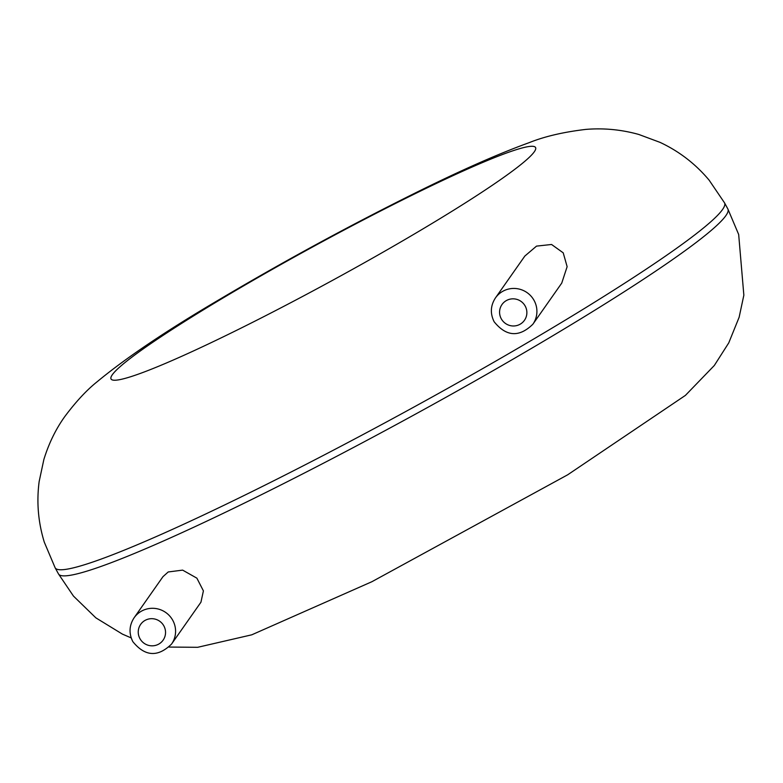 <?xml version="1.0" encoding="UTF-8"?>
<svg xmlns="http://www.w3.org/2000/svg" width="783" height="783" viewBox="0 0 783 783"><rect width="100%" height="100%" fill="white"/><g stroke="black" fill="none" stroke-linecap="round" stroke-linejoin="round"><path stroke-width="1.17" d="M567.137 266.68L563.222 252.84L551.565 244.482L536.521 246.116L524.835 256.061L495.443 297.922A22.873 22.501 35.1 0 1 527.096 292.646A22.873 22.501 35.1 0 1 532.88 324.211L561.734 283.113L567.137 266.68M162.962 576.68L168.218 571.962L182.635 570.122L196.876 578.157L203.404 590.881L200.947 602.196L171.555 644.057A22.873 22.501 35.1 0 0 165.761 612.502A22.873 22.501 35.1 0 0 134.108 617.777L162.962 576.68M724.529 202.846A381.204 30.625 151.4 0 1 404.498 412.21A381.204 30.625 151.4 0 1 55.143 567.802L44.328 542.257C38.191 522.33 36.468 502.089 39.15 481.565L43.868 459.484C48.83 443.423 55.779 429.153 64.705 416.683C75.843 401.748 86.639 390.13 97.072 381.81C125.838 357.968 166.701 330.485 219.651 299.36C283.28 261.659 347.946 226.463 413.669 193.783C459.543 170.948 498.027 153.918 529.132 142.672C544.537 136.467 563.447 132.043 585.86 129.401C603.752 127.923 621.399 129.606 638.801 134.461L659.971 142.34C679.086 151.266 695.47 163.872 709.124 180.159L724.529 202.846L727.857 208.944A381.204 30.625 151.4 0 1 407.826 418.318A381.204 30.625 151.4 0 1 58.471 573.91L55.143 567.802M112.302 374.763A241.741 19.418 151.4 0 1 450.294 176.889A241.741 19.418 151.4 0 1 407.277 238.159A241.741 19.418 151.4 0 1 112.302 374.763M501.247 318.74A13.722 13.507 35.1 0 1 513.54 298.842A13.722 13.507 35.1 0 1 524.884 319.64A13.722 13.507 35.1 0 1 501.247 318.74M139.912 638.585A13.722 13.507 35.1 0 1 152.205 618.687A13.722 13.507 35.1 0 1 163.549 639.496A13.722 13.507 35.1 0 1 139.912 638.585M727.857 208.944L738.672 234.489L743.85 295.191L739.132 317.262L728.758 342.876L714.321 365.485L685.409 395.395L567.675 474.801L371.876 581.72L251.764 634.817L197.659 647.306L169.02 647.061M131.201 637.91L122.422 634.122L95.869 617.856L73.455 596.078L58.471 573.91M495.443 297.922C490.491 305.585 490.06 313.533 494.151 321.774C506.307 336.739 519.217 337.551 532.88 324.211M134.108 617.777C129.166 625.431 128.735 633.388 132.826 641.629C144.982 656.594 157.892 657.407 171.555 644.057"/></g></svg>
